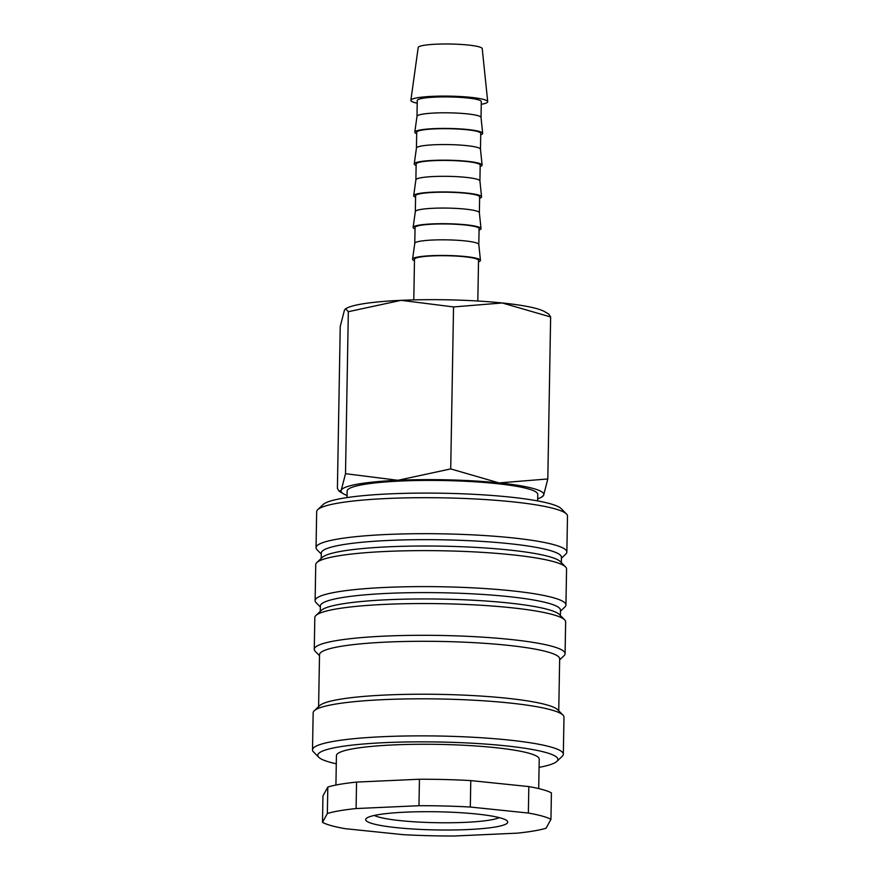 <?xml version="1.0" encoding="UTF-8"?>
<svg xmlns="http://www.w3.org/2000/svg" width="880" height="880" viewBox="0 0 880 880"><rect width="100%" height="100%" fill="white"/><g stroke="black" fill="none" stroke-linecap="round" stroke-linejoin="round"><path stroke-width="1.32" d="M321.266 554.059L317.053 549.758A125.422 16.038 1 0 1 316.041 547.679L316.668 511.687A125.422 16.038 1 0 1 317.757 509.641A125.422 16.038 1 0 1 421.927 497.695A125.422 16.038 1 0 1 554.763 508.772A125.422 16.038 1 0 1 566.478 513.975A125.422 16.038 1 0 1 567.49 516.065L566.863 552.057A125.422 16.038 1 0 1 565.774 554.103L561.407 558.25M317.757 509.641L323.136 504.526A120.087 15.356 1 0 1 422.873 493.097A120.087 15.356 1 0 1 550.066 503.701A120.087 15.356 1 0 1 561.275 508.684L566.478 513.975M316.041 547.679A125.422 16.038 1 0 1 413.347 533.753A125.422 16.038 1 0 1 554.136 544.764A125.422 16.038 1 0 1 566.863 552.057M321.189 558.415L321.288 553.058A120.087 15.356 1 0 1 414.447 539.726A120.087 15.356 1 0 1 549.252 550.275A120.087 15.356 1 0 1 561.429 557.249L561.341 562.617M320.342 606.98L316.129 602.69A125.422 16.038 1 0 1 315.117 600.6L315.744 564.608A125.422 16.038 1 0 1 316.833 562.562L322.212 557.447A120.087 15.356 1 0 1 421.949 546.018A120.087 15.356 1 0 1 549.142 556.622A120.087 15.356 1 0 1 560.351 561.605L565.554 566.907A125.422 16.038 1 0 1 566.566 568.986L565.939 604.978A125.422 16.038 1 0 1 564.85 607.035L560.483 611.171M316.833 562.562A125.422 16.038 1 0 1 421.003 550.627A125.422 16.038 1 0 1 553.839 561.704A125.422 16.038 1 0 1 565.554 566.907M315.117 600.6A125.422 16.038 1 0 1 412.423 586.674A125.422 16.038 1 0 1 553.212 597.685A125.422 16.038 1 0 1 565.939 604.978M320.265 611.347L320.364 605.99A120.087 15.356 1 0 1 413.523 592.658A120.087 15.356 1 0 1 548.328 603.196A120.087 15.356 1 0 1 560.505 610.181L560.417 615.538M319.495 655.677L315.282 651.387A125.422 16.038 1 0 1 314.27 649.297L314.82 617.54A125.422 16.038 1 0 1 315.909 615.494L321.288 610.379A120.087 15.356 1 0 1 421.025 598.95A120.087 15.356 1 0 1 548.218 609.554A120.087 15.356 1 0 1 559.427 614.537L564.63 619.828A125.422 16.038 1 0 1 565.642 621.918L565.081 653.675A125.422 16.038 1 0 1 564.003 655.721L559.636 659.868M315.909 615.494A125.422 16.038 1 0 1 420.079 603.548A125.422 16.038 1 0 1 552.915 614.625A125.422 16.038 1 0 1 564.63 619.828M314.27 649.297A125.422 16.038 1 0 1 411.565 635.371A125.422 16.038 1 0 1 552.365 646.382A125.422 16.038 1 0 1 565.081 653.675M318.604 706.618L319.517 654.687A120.087 15.356 1 0 1 412.676 641.355A120.087 15.356 1 0 1 547.481 651.893A120.087 15.356 1 0 1 559.658 658.878L558.745 710.809M336.292 763.796A120.087 15.356 1 0 1 329.934 762.223A120.087 15.356 1 0 1 318.725 757.24L313.522 751.949A125.422 16.038 1 0 1 312.51 749.859L313.159 712.811A125.422 16.038 1 0 1 314.248 710.765L319.627 705.65A120.087 15.356 1 0 1 419.364 694.221A120.087 15.356 1 0 1 546.557 704.814A120.087 15.356 1 0 1 557.766 709.808L562.969 715.099A125.422 16.038 1 0 1 563.981 717.189L563.332 754.237A125.422 16.038 1 0 1 562.243 756.283L556.864 761.398A120.087 15.356 1 0 1 539.077 767.338M314.248 710.765A125.422 16.038 1 0 1 418.418 698.819A125.422 16.038 1 0 1 551.254 709.896A125.422 16.038 1 0 1 562.969 715.099M312.51 749.859A125.422 16.038 1 0 1 409.816 735.933A125.422 16.038 1 0 1 550.605 746.944A125.422 16.038 1 0 1 563.332 754.237M318.725 757.24A120.087 15.356 1 0 1 403.414 742.038A120.087 15.356 1 0 1 545.721 752.455A120.087 15.356 1 0 1 556.864 761.398M335.918 785.048L336.435 755.568A101.409 12.969 1 0 1 415.107 744.315A101.409 12.969 1 0 1 528.935 753.214A101.409 12.969 1 0 1 539.22 759.11L538.703 788.59M528.363 813.043L528.825 786.577L470.778 780.582L470.316 807.037L528.363 813.043A117.425 15.015 1 0 1 542.212 816.079A117.425 15.015 1 0 1 550.946 819.346L546.095 828.19A117.425 15.015 1 0 1 517.341 833.151L454.454 836A117.425 15.015 1 0 1 403.128 834.658L345.081 828.663A117.425 15.015 1 0 1 331.221 825.627A117.425 15.015 1 0 1 322.498 822.36L327.349 813.516L327.811 787.05L322.96 795.905L322.498 822.36M528.825 786.577A117.425 15.015 1 0 1 542.674 789.613A117.425 15.015 1 0 1 551.408 792.88L550.946 819.346M537.647 500.907L537.757 494.373A95.326 12.188 -179 0 0 528.088 488.829A95.326 12.188 -179 0 0 421.091 480.458A95.326 12.188 -179 0 0 347.138 491.04L347.028 497.585M550.638 316.965L548.812 314.105L544.478 311.586A101.409 12.969 1 0 0 536.701 308.627A101.409 12.969 1 0 0 502.238 302.973L550.638 316.965L547.811 478.962L499.103 482.922A101.409 12.969 1 0 1 533.555 488.576A101.409 12.969 1 0 1 543.598 495.341L547.811 478.962M417.219 103.202A38.434 4.917 1 0 1 414.755 102.608A38.434 4.917 1 0 1 410.872 100.298A38.434 4.917 1 0 1 440.968 96.107A38.434 4.917 1 0 1 483.813 99.484A38.434 4.917 1 0 1 487.707 101.64A38.434 4.917 1 0 1 481.261 104.313M410.872 100.298L418.198 47.498A32.021 4.092 1 0 1 443.278 44A32.021 4.092 1 0 1 478.984 46.816A32.021 4.092 1 0 1 482.229 48.609L487.707 101.64M416.988 116.358A32.021 4.092 1 0 1 416.988 116.303A32.021 4.092 1 0 1 442.068 112.805A32.021 4.092 1 0 1 477.774 115.621A32.021 4.092 1 0 1 481.019 117.414A32.021 4.092 1 0 1 481.03 117.48M416.691 133.683A33.946 4.345 1 0 1 414.799 132.143L416.988 116.303L417.263 100.485A32.021 4.092 1 0 1 442.112 96.932A32.021 4.092 1 0 1 478.06 99.737A32.021 4.092 1 0 1 481.305 101.607L481.03 117.447L482.669 133.331A33.946 4.345 1 0 1 480.722 134.794M414.799 132.143A33.946 4.345 1 0 1 441.375 128.436A33.946 4.345 1 0 1 479.226 131.417A33.946 4.345 1 0 1 482.669 133.331M477.224 147.378A32.021 4.092 1 0 1 480.469 149.171A32.021 4.092 1 0 1 480.469 149.237L480.744 133.364A32.021 4.092 1 0 0 477.499 131.494A32.021 4.092 1 0 0 441.551 128.689A32.021 4.092 1 0 0 416.713 132.242L416.438 148.093A32.021 4.092 1 0 1 416.438 148.06A32.021 4.092 1 0 1 441.518 144.562A32.021 4.092 1 0 1 477.224 147.378M416.13 165.44A33.946 4.345 1 0 1 414.238 163.9A33.946 4.345 1 0 1 440.825 160.193A33.946 4.345 1 0 1 478.676 163.174A33.946 4.345 1 0 1 482.108 165.077A33.946 4.345 1 0 1 480.172 166.551M415.58 197.197A33.946 4.345 1 0 1 413.688 195.657A33.946 4.345 1 0 1 440.275 191.95A33.946 4.345 1 0 1 478.115 194.931A33.946 4.345 1 0 1 481.558 196.834L479.919 180.928L480.194 165.11A32.021 4.092 1 0 0 476.949 163.251A32.021 4.092 1 0 0 441.001 160.446A32.021 4.092 1 0 0 416.152 163.999L415.877 179.839A32.021 4.092 1 0 1 415.888 179.817A32.021 4.092 1 0 1 440.968 176.319A32.021 4.092 1 0 1 476.674 179.135A32.021 4.092 1 0 1 479.919 180.928A32.021 4.092 1 0 1 479.919 180.994M481.558 196.834A33.946 4.345 1 0 1 479.611 198.308M476.113 210.892A32.021 4.092 1 0 1 479.358 212.685A32.021 4.092 1 0 1 479.369 212.751L479.644 196.867A32.021 4.092 1 0 0 476.388 195.008A32.021 4.092 1 0 0 440.451 192.203A32.021 4.092 1 0 0 415.602 195.756L415.327 211.596A32.021 4.092 1 0 1 440.407 208.076A32.021 4.092 1 0 1 476.113 210.892M415.019 228.954A33.946 4.345 1 0 1 413.127 227.414A33.946 4.345 1 0 1 439.714 223.707A33.946 4.345 1 0 1 477.565 226.688A33.946 4.345 1 0 1 481.008 228.591A33.946 4.345 1 0 1 479.061 230.065M478.808 244.475L479.083 228.624A32.021 4.092 1 0 0 475.838 226.765A32.021 4.092 1 0 0 439.89 223.96A32.021 4.092 1 0 0 415.052 227.513L414.777 243.353A32.021 4.092 1 0 1 414.777 243.32A32.021 4.092 1 0 1 439.857 239.833A32.021 4.092 1 0 1 475.563 242.649A32.021 4.092 1 0 1 478.808 244.442A32.021 4.092 1 0 1 478.808 244.508M414.469 260.711A33.946 4.345 1 0 1 412.577 259.171A33.946 4.345 1 0 1 439.164 255.464A33.946 4.345 1 0 1 477.015 258.445A33.946 4.345 1 0 1 480.447 260.348A33.946 4.345 1 0 1 478.511 261.822M413.787 299.893L414.491 259.27A32.021 4.092 1 0 1 439.34 255.706A32.021 4.092 1 0 1 475.288 258.522A32.021 4.092 1 0 1 478.533 260.381L477.818 301.015M499.279 817.619A64.581 8.261 1 0 1 443.179 822.778A64.581 8.261 1 0 1 378.807 817.08A64.581 8.261 1 0 1 374.319 815.441M500.544 817.96A71.038 9.086 1 0 1 507.177 820.908A71.038 9.086 1 0 1 457.083 829.906A71.038 9.086 1 0 1 372.9 823.746A71.038 9.086 1 0 1 366.3 818.455A71.038 9.086 1 0 1 425.304 811.69A71.038 9.086 1 0 1 500.544 817.96M415.327 211.629A32.021 4.092 1 0 1 415.327 211.574L413.127 227.414M397.947 480.293A101.409 12.969 1 0 1 499.103 482.922L450.714 468.919L397.947 480.293L345.51 473.693L341.297 490.072A101.409 12.969 1 0 1 397.947 480.293M347.061 495.462A101.409 12.969 1 0 1 343.563 493.878A101.409 12.969 1 0 1 341.297 490.072L339.229 491.359L337.403 488.488L340.23 326.502L344.443 310.123L345.543 308.803L348.337 311.696L401.093 300.333L453.541 306.933L502.238 302.973A101.409 12.969 1 0 0 401.093 300.333A101.409 12.969 1 0 0 346.808 308.132L345.543 308.803M541.233 497.321L543.598 495.341A101.409 12.969 1 0 1 541.233 497.321A101.409 12.969 1 0 1 537.68 498.795M345.51 473.693L348.337 311.696M450.714 468.919L453.541 306.933M356.554 782.089L356.092 808.555L418.979 805.706L419.441 779.24L356.554 782.089A117.425 15.015 1 0 0 327.811 787.05M418.979 805.706A117.425 15.015 1 0 1 470.316 807.037M327.349 813.516A117.425 15.015 1 0 1 356.092 808.555M419.441 779.24A117.425 15.015 1 0 1 470.778 780.582M480.469 149.171L482.108 165.077M479.358 212.685L481.008 228.591M478.808 244.442L480.447 260.348M414.777 243.32L412.577 259.171M415.888 179.817L413.688 195.657M416.438 148.06L414.238 163.9M343.563 493.878L339.229 491.359"/></g></svg>
